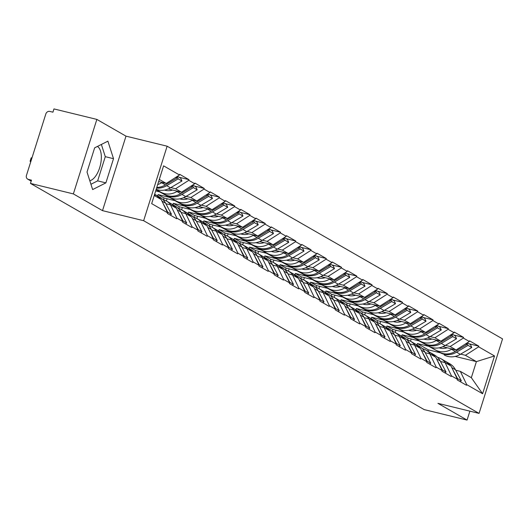 <?xml version="1.0" encoding="UTF-8"?>
<svg xmlns="http://www.w3.org/2000/svg" width="529" height="529" viewBox="0 0 529 529"><rect width="100%" height="100%" fill="white"/><g stroke="black" fill="none" stroke-linecap="round" stroke-linejoin="round"><path stroke-width="0.79" d="M89.804 180.733A17.893 8.53 103.7 0 0 100.503 164.612A17.893 8.53 103.7 0 0 97.429 146.44M96.853 119.409L73.366 193.905L102.507 210.641L125.995 136.151L96.853 119.409L53.958 108.921L52.926 112.181L49.792 111.414A3.439 2.995 -60.1 0 0 45.831 113.953L26.45 175.416A3.439 2.995 -60.1 0 0 27.673 179.119A3.439 2.995 -60.1 0 0 28.361 179.391L31.495 180.158L30.47 183.418L424.172 409.591L467.067 420.079L469.884 411.152M125.995 136.151L167.131 146.202L502.55 338.897L479.062 413.394L143.637 220.699L167.131 146.202M158.634 181.579L166.265 183.444L179.483 174.98L163.593 165.848L151.678 203.639L167.567 212.77L167.362 213.418L176.653 218.755L176.858 218.107L170.483 204.849L165.888 203.725M179.483 174.98L179.688 174.325L188.979 179.662L179.159 177.261M170.807 187.616L175.555 188.78L188.774 180.316L188.979 179.662M188.774 180.316L194.738 183.742L194.943 183.087L204.234 188.43L194.414 186.029M186.063 196.385L190.81 197.542L204.029 189.078L204.234 188.43M204.029 189.078L209.993 192.503L210.198 191.855L219.489 197.191L209.669 194.791M201.318 205.146L206.065 206.31L219.284 197.839L219.489 197.191M219.284 197.839L225.248 201.271L225.453 200.617L234.744 205.953L224.924 203.553M216.573 213.914L221.32 215.072L234.539 206.608L234.744 205.953M234.539 206.608L240.503 210.033L240.708 209.385L249.999 214.721L240.179 212.321M231.828 222.676L236.575 223.833L249.794 215.369L249.999 214.721M249.794 215.369L255.758 218.794L255.963 218.146L265.254 223.483L255.434 221.082M247.083 231.438L251.83 232.601L265.049 224.137L265.254 223.483M265.049 224.137L271.013 227.563L271.218 226.908L280.509 232.244L270.689 229.844M262.338 240.206L267.085 241.363L280.304 232.899L280.509 232.244M280.304 232.899L286.268 236.324L286.473 235.676L295.764 241.012L285.944 238.612M277.593 248.967L282.341 250.124L295.559 241.66L295.764 241.012M295.559 241.66L301.523 245.086L301.728 244.438L311.019 249.774L301.199 247.374M292.848 257.729L297.596 258.893L310.814 250.429L311.019 249.774M310.814 250.429L316.778 253.854L316.983 253.199L326.274 258.536L316.454 256.135M308.103 266.497L312.851 267.654L326.069 259.19L326.274 258.536M326.069 259.19L332.033 262.615L332.238 261.967L341.529 267.304L331.709 264.903M323.358 275.259L328.106 276.416L341.324 267.952L341.529 267.304M341.324 267.952L347.289 271.384L347.493 270.729L356.784 276.065L346.964 273.665M338.613 284.02L343.361 285.184L356.579 276.72L356.784 276.065M356.579 276.72L362.544 280.145L362.749 279.491L372.039 284.827L362.22 282.426M353.875 292.788L358.616 293.945L371.834 285.481L372.039 284.827M371.834 285.481L377.799 288.907L378.004 288.259L387.294 293.595L377.475 291.195M369.13 301.55L373.871 302.714L387.089 294.243L387.294 293.595M387.089 294.243L393.054 297.675L393.265 297.02L402.549 302.357L392.73 299.956M384.385 310.311L389.126 311.475L402.344 303.011L402.549 302.357M402.344 303.011L408.309 306.436L408.52 305.782L417.804 311.125L407.985 308.718M399.64 319.08L404.387 320.237L417.599 311.773L417.804 311.125M417.599 311.773L423.57 315.198L423.775 314.55L433.066 319.886L423.24 317.486M414.895 327.841L419.642 329.005L432.854 320.534L433.066 319.886M432.854 320.534L438.825 323.966L439.03 323.312L448.321 328.648L438.495 326.248M430.15 336.603L434.898 337.767L448.116 329.303L448.321 328.648M448.116 329.303L454.08 332.728L454.285 332.073L463.576 337.416L453.756 335.016M445.405 345.371L450.153 346.528L463.371 338.064L463.576 337.416M463.371 338.064L469.335 341.489L469.54 340.841L478.831 346.178L469.011 343.777M460.66 354.132L465.408 355.296L478.626 346.826L478.831 346.178M478.626 346.826L494.516 355.957L482.6 393.748L466.71 384.616L460.336 371.365L455.734 370.24M176.858 218.107L182.822 221.532L182.617 222.187L191.908 227.523L192.113 226.868L198.077 230.294L197.872 230.948L207.163 236.284L207.368 235.636L213.332 239.062L213.127 239.71L222.418 245.046L222.623 244.398L228.588 247.823L228.383 248.478L237.673 253.814L237.878 253.16L243.843 256.585L243.638 257.239L252.928 262.576L253.133 261.928L259.098 265.353L258.893 266.001L268.183 271.337L268.388 270.689L274.353 274.115L274.148 274.769L283.438 280.106L283.643 279.451L289.608 282.883L289.403 283.531L298.693 288.867L298.898 288.219L304.863 291.644L304.658 292.292L313.948 297.635L314.153 296.981L320.118 300.406L319.913 301.061L329.203 306.397L329.408 305.742L335.373 309.174L335.168 309.822L344.458 315.158L344.663 314.51L350.628 317.936L350.423 318.584L359.713 323.927L359.918 323.272L365.883 326.697L365.678 327.352L374.968 332.688L375.173 332.033L381.138 335.465L380.933 336.113L390.223 341.45L390.428 340.802L396.4 344.227L396.188 344.882L405.479 350.218L405.683 349.563L411.655 352.988L411.45 353.643L420.734 358.979L420.945 358.325L426.91 361.757L426.705 362.405L435.989 367.741L436.2 367.093L442.165 370.518L441.96 371.173L451.25 376.509L451.455 375.854L457.42 379.28L457.215 379.934L466.505 385.271L466.71 384.616M168.229 188.959L181.52 192.206L175.555 188.78M170.483 204.849L176.455 208.281L182.822 221.532M181.52 192.206L194.738 183.742M155.685 190.923L160.459 192.093M183.484 197.72L196.775 200.974L190.81 197.542M192.113 226.868L185.745 213.617L181.143 212.493M185.745 213.617L191.71 217.042L198.077 230.294M196.775 200.974L209.993 192.503M175.714 200.855L164.043 198.005L158.078 194.579L169.485 197.363M198.739 206.489L212.03 209.735L206.065 206.31M207.368 235.636L201 222.378L196.398 221.254M201 222.378L206.965 225.804L213.332 239.062M158.078 194.579L157.642 195.955M164.043 198.005L163.501 199.724M212.03 209.735L225.248 201.271M190.969 209.623L179.298 206.766L173.333 203.341L184.74 206.131M213.994 215.25L227.285 218.497L221.32 215.072M222.623 244.398L216.255 231.147L211.653 230.016M216.255 231.147L222.22 234.572L228.588 247.823M173.333 203.341L172.897 204.723M179.298 206.766L178.756 208.486M227.285 218.497L240.503 210.033M206.224 218.384L194.553 215.534L188.588 212.103L199.995 214.893M229.249 224.012L242.54 227.265L236.575 223.833M237.878 253.16L231.51 239.908L226.908 238.784M231.51 239.908L237.475 243.333L243.843 256.585M188.588 212.103L188.152 213.485M194.553 215.534L194.011 217.254M242.54 227.265L255.758 218.794M221.479 227.146L209.808 224.296L203.844 220.871L215.25 223.655M244.504 232.78L257.795 236.027L251.83 232.601M253.133 261.928L246.765 248.67L242.163 247.546M246.765 248.67L252.73 252.095L259.098 265.353M203.844 220.871L203.407 222.246M209.808 224.296L209.266 226.015M257.795 236.027L271.013 227.563M236.734 235.914L225.063 233.058L219.099 229.632L230.505 232.423M259.759 241.541L273.05 244.788L267.085 241.363M268.388 270.689L262.02 257.438L257.418 256.307M262.02 257.438L267.985 260.863L274.353 274.115M219.099 229.632L218.662 231.014M225.063 233.058L224.521 234.777M273.05 244.788L286.268 236.324M251.989 244.676L240.318 241.826L234.354 238.394L245.76 241.184M275.014 250.303L288.305 253.556L282.341 250.124M283.643 279.451L277.275 266.199L272.673 265.075M277.275 266.199L283.24 269.625L289.608 282.883M234.354 238.394L233.917 239.776M240.318 241.826L239.776 243.545M288.305 253.556L301.523 245.086M267.244 253.437L255.573 250.587L249.609 247.162L261.015 249.946M290.269 259.071L303.56 262.318L297.596 258.893M298.898 288.219L292.53 274.961L287.928 273.837M292.53 274.961L298.495 278.393L304.863 291.644M249.609 247.162L249.172 248.537M255.573 250.587L255.031 252.307M303.56 262.318L316.778 253.854M282.499 262.205L270.828 259.349L264.864 255.924L276.27 258.714M305.524 267.833L318.815 271.079L312.851 267.654M314.153 296.981L307.785 283.729L303.183 282.605M307.785 283.729L313.75 287.154L320.118 300.406M264.864 255.924L264.427 257.306M270.828 259.349L270.286 261.068M318.815 271.079L332.033 262.615M297.754 270.967L286.083 268.117L280.119 264.685L291.525 267.476M320.779 276.594L334.07 279.848L328.106 276.416M329.408 305.742L323.04 292.491L318.438 291.367M323.04 292.491L329.005 295.916L335.373 309.174M280.119 264.685L279.682 266.067M286.083 268.117L285.541 269.836M334.07 279.848L347.289 271.384M313.009 279.729L301.338 276.879L295.374 273.453L306.78 276.237M336.034 285.362L349.325 288.609L343.361 285.184M344.663 314.51L338.296 301.252L333.693 300.128M338.296 301.252L344.26 304.684L350.628 317.936M295.374 273.453L294.937 274.835M301.338 276.879L300.796 278.598M349.325 288.609L362.544 280.145M328.264 288.497L316.593 285.64L310.629 282.215L322.035 285.005M351.289 294.124L364.58 297.371L358.616 293.945M359.918 323.272L353.551 310.02L348.948 308.896M353.551 310.02L359.515 313.446L365.883 326.697M310.629 282.215L310.192 283.597M316.593 285.64L316.051 287.359M364.58 297.371L377.799 288.907M343.519 297.258L331.848 294.408L325.884 290.976L337.29 293.767M366.544 302.886L379.842 306.139L373.871 302.714M375.173 332.033L368.806 318.782L364.203 317.658M368.806 318.782L374.77 322.207L381.138 335.465M325.884 290.976L325.447 292.358M331.848 294.408L331.306 296.128M379.842 306.139L393.054 297.675M358.774 306.026L347.103 303.17L341.139 299.745L352.545 302.528M381.799 311.654L395.097 314.9L389.126 311.475M390.428 340.802L384.061 327.544L379.458 326.419M384.061 327.544L390.025 330.975L396.4 344.227M341.139 299.745L340.702 301.127M347.103 303.17L346.561 304.889M395.097 314.9L408.309 306.436M374.029 314.788L362.358 311.931L356.394 308.506L367.8 311.297M397.054 320.415L410.352 323.662L404.387 320.237M405.683 349.563L399.316 336.312L394.713 335.188M399.316 336.312L405.28 339.737L411.655 352.988M356.394 308.506L355.957 309.888M362.358 311.931L361.816 313.657M410.352 323.662L423.57 315.198M389.284 323.55L377.613 320.7L371.649 317.268L383.056 320.058M412.316 329.177L425.607 332.43L419.642 329.005M420.945 358.325L414.571 345.073L409.968 343.949M414.571 345.073L420.535 348.499L426.91 361.757M371.649 317.268L371.213 318.65M377.613 320.7L377.071 322.419M425.607 332.43L438.825 323.966M404.54 332.318L392.868 329.461L386.904 326.036L398.311 328.826M427.571 337.945L440.862 341.192L434.898 337.767M436.2 367.093L429.826 353.835L425.223 352.711M429.826 353.835L435.79 357.267L442.165 370.518M386.904 326.036L386.468 327.418M392.868 329.461L392.326 331.18M440.862 341.192L454.08 332.728M419.795 341.079L408.124 338.223L402.159 334.797L413.566 337.588M442.826 346.707L456.117 349.96L450.153 346.528M451.455 375.854L445.081 362.603L440.478 361.479M445.081 362.603L451.045 366.028L457.42 379.28M402.159 334.797L401.723 336.179M408.124 338.223L407.581 339.949M456.117 349.96L469.335 341.489M427.981 351.263L428.417 349.881L417.414 343.566L428.821 346.35M428.417 349.881L440.313 352.79M455.171 356.42L476.404 361.611L465.408 355.296M460.336 371.365L471.339 377.686L476.404 361.611L494.516 355.957M417.414 343.566L416.984 344.941M482.6 393.748L471.339 377.686M73.366 193.905L30.47 183.418M102.507 210.641L143.637 220.699M479.062 413.394L437.926 403.336L467.067 420.079M166.265 183.444L159.302 179.443M154.237 195.518L161.2 199.512L167.567 212.77M113.517 158.687L107.896 141.164L94.645 147.842L87.014 172.044L92.635 189.567L105.886 182.882L113.517 158.687L105.291 156.67L101.37 144.45M90.935 184.264L97.66 180.872L105.291 156.67M97.66 180.872L105.886 182.882M419.12 340.914L439.222 352.109A18.813 16.379 -60.1 0 0 442.846 353.531A18.813 16.379 -60.1 0 0 455.284 351.441L466.75 344.637L465.52 343.929M419.51 341.007L435.46 349.947A18.813 16.379 -60.1 0 0 439.083 351.368A18.813 16.379 -60.1 0 0 451.521 349.279L452.05 348.961M439.116 347.824A15.367 13.384 -60.1 0 0 440.108 348.115A15.367 13.384 -60.1 0 0 447.23 347.784M444.261 355.005A18.813 16.379 -60.1 0 0 447.884 356.427A18.813 16.379 -60.1 0 0 460.323 354.331L471.782 347.527L468.02 345.364L466.988 342.99M440.492 352.836A18.813 16.379 -60.1 0 0 444.115 354.265A18.813 16.379 -60.1 0 0 456.56 352.169L468.02 345.364M450.582 365.764A18.813 16.379 -60.1 0 0 446.02 361.624A18.813 16.379 -60.1 0 0 445.378 361.281M446.02 361.624L449.789 363.793A18.813 16.379 119.9 0 1 455.469 369.731L461.308 380.768L457.539 378.605L452.639 369.341M457.201 378.837L457.539 378.605M460.104 381.594L461.308 380.768M471.782 347.527L470.539 344.657L467.299 342.792M407.006 339.777A18.813 16.379 119.9 0 1 410.478 341.205L411.192 338.977M437.516 357.306A18.813 16.379 119.9 0 1 440.988 358.735A18.813 16.379 119.9 0 1 445.544 362.868M466.241 343.473L466.75 344.637M449.313 365.03A18.813 16.379 -60.1 0 0 444.75 360.897L440.988 358.735M403.865 332.152L423.967 343.347A18.813 16.379 -60.1 0 0 427.591 344.769A18.813 16.379 -60.1 0 0 440.029 342.673L451.495 335.869L450.265 335.168M404.255 332.245L420.205 341.185A18.813 16.379 -60.1 0 0 423.828 342.607A18.813 16.379 -60.1 0 0 436.266 340.511L436.795 340.2M423.861 339.063A15.367 13.384 -60.1 0 0 424.853 339.347A15.367 13.384 -60.1 0 0 431.975 339.023M429.006 346.237A18.813 16.379 -60.1 0 0 432.629 347.665A18.813 16.379 -60.1 0 0 445.068 345.569L456.527 338.765L452.764 336.603L451.733 334.229M425.237 344.075A18.813 16.379 -60.1 0 0 428.86 345.503A18.813 16.379 -60.1 0 0 441.305 343.407L452.764 336.603M435.327 356.996A18.813 16.379 -60.1 0 0 430.765 352.863A18.813 16.379 -60.1 0 0 430.123 352.512M430.765 352.863L434.534 355.025A18.813 16.379 119.9 0 1 440.214 360.97L446.053 371.999L442.284 369.837L437.384 360.573M441.946 370.069L442.284 369.837M444.849 372.833L446.053 371.999M456.527 338.765L455.284 335.889L452.044 334.03M391.751 331.015A18.813 16.379 119.9 0 1 395.223 332.443L395.937 330.208M422.261 348.545A18.813 16.379 119.9 0 1 425.733 349.973A18.813 16.379 119.9 0 1 430.289 354.106M450.986 334.705L451.495 335.869M434.058 356.268A18.813 16.379 -60.1 0 0 429.495 352.135L425.733 349.973M388.61 323.384L408.712 334.579A18.813 16.379 -60.1 0 0 412.336 336.008A18.813 16.379 -60.1 0 0 424.774 333.911L436.24 327.107L435.01 326.406M389 323.483L404.95 332.417A18.813 16.379 -60.1 0 0 408.573 333.845A18.813 16.379 -60.1 0 0 421.011 331.749L421.54 331.438M408.606 330.294A15.367 13.384 -60.1 0 0 409.598 330.585A15.367 13.384 -60.1 0 0 416.72 330.255M413.751 337.476A18.813 16.379 -60.1 0 0 417.374 338.897A18.813 16.379 -60.1 0 0 429.812 336.808L441.272 330.003L437.509 327.841L436.478 325.467M409.982 335.313A18.813 16.379 -60.1 0 0 413.605 336.735A18.813 16.379 -60.1 0 0 426.05 334.645L437.509 327.841M420.072 348.234A18.813 16.379 -60.1 0 0 415.51 344.101A18.813 16.379 -60.1 0 0 414.868 343.751M415.51 344.101L419.279 346.264A18.813 16.379 119.9 0 1 424.959 352.202L430.798 363.238L427.029 361.076L422.129 351.811M426.691 361.307L427.029 361.076M429.594 364.064L430.798 363.238M441.272 330.003L440.022 327.127L436.789 325.269M379.974 323.682L380.682 321.447M418.803 347.5A18.813 16.379 -60.1 0 0 414.24 343.367L410.478 341.205A18.813 16.379 119.9 0 1 415.034 345.338M435.731 325.943L436.24 327.107M373.355 314.623L393.457 325.818A18.813 16.379 -60.1 0 0 397.081 327.239A18.813 16.379 -60.1 0 0 409.519 325.15L420.985 318.346L419.755 317.638M373.745 314.715L389.694 323.655A18.813 16.379 -60.1 0 0 393.311 325.077A18.813 16.379 -60.1 0 0 405.756 322.988L406.285 322.67M393.351 321.533A15.367 13.384 -60.1 0 0 394.343 321.824A15.367 13.384 -60.1 0 0 401.465 321.493M398.496 328.707A18.813 16.379 -60.1 0 0 402.113 330.136A18.813 16.379 -60.1 0 0 414.557 328.04L426.017 321.235L422.254 319.073L421.223 316.699M394.727 326.545A18.813 16.379 -60.1 0 0 398.35 327.973A18.813 16.379 -60.1 0 0 410.795 325.877L422.254 319.073M404.817 339.473A18.813 16.379 -60.1 0 0 400.255 335.333A18.813 16.379 -60.1 0 0 399.613 334.989M400.255 335.333L404.024 337.495A18.813 16.379 119.9 0 1 409.704 343.44L415.536 354.476L411.774 352.314L406.874 343.05M411.436 352.545L411.774 352.314M414.339 355.303L415.536 354.476M426.017 321.235L424.767 318.365L421.534 316.501M361.234 313.485A18.813 16.379 119.9 0 1 364.712 314.914L365.427 312.685M403.548 338.739A18.813 16.379 -60.1 0 0 398.985 334.606L395.223 332.443A18.813 16.379 119.9 0 1 399.779 336.576M420.476 317.182L420.985 318.346M358.1 305.855L378.202 317.056A18.813 16.379 -60.1 0 0 381.826 318.478A18.813 16.379 -60.1 0 0 394.264 316.382L405.73 309.577L404.5 308.876M358.49 305.954L374.439 314.887A18.813 16.379 -60.1 0 0 378.056 316.316A18.813 16.379 -60.1 0 0 390.501 314.219L391.03 313.909M378.096 312.771A15.367 13.384 -60.1 0 0 379.088 313.056A15.367 13.384 -60.1 0 0 386.21 312.732M383.241 319.946A18.813 16.379 -60.1 0 0 386.858 321.374A18.813 16.379 -60.1 0 0 399.302 319.278L410.762 312.474L406.999 310.311L405.968 307.938M379.472 317.784A18.813 16.379 -60.1 0 0 383.095 319.205A18.813 16.379 -60.1 0 0 395.533 317.116L406.999 310.311M389.562 330.704A18.813 16.379 -60.1 0 0 385 326.572A18.813 16.379 -60.1 0 0 384.358 326.221M385 326.572L388.769 328.734A18.813 16.379 119.9 0 1 394.449 334.678L400.281 345.708L396.519 343.546L391.619 334.282M396.181 343.777L396.519 343.546M399.078 346.541L400.281 345.708M410.762 312.474L409.512 309.597L406.279 307.739M345.979 304.724A18.813 16.379 119.9 0 1 349.457 306.152L350.172 303.917M376.496 322.254A18.813 16.379 119.9 0 1 379.967 323.675A18.813 16.379 119.9 0 1 384.523 327.815M405.221 308.414L405.73 309.577M388.293 329.977A18.813 16.379 -60.1 0 0 383.73 325.844L379.967 323.675M342.845 297.093L362.947 308.288A18.813 16.379 -60.1 0 0 366.571 309.716A18.813 16.379 -60.1 0 0 379.009 307.62L390.475 300.816L389.245 300.115M343.235 297.192L359.184 306.126A18.813 16.379 -60.1 0 0 362.801 307.554A18.813 16.379 -60.1 0 0 375.246 305.458L375.775 305.14M362.841 304.003A15.367 13.384 -60.1 0 0 363.833 304.294A15.367 13.384 -60.1 0 0 370.955 303.963M367.986 311.184A18.813 16.379 -60.1 0 0 371.603 312.606A18.813 16.379 -60.1 0 0 384.047 310.516L395.507 303.712L391.744 301.55L390.713 299.176M364.216 309.022A18.813 16.379 -60.1 0 0 367.84 310.444A18.813 16.379 -60.1 0 0 380.278 308.347L391.744 301.55M374.307 321.943A18.813 16.379 -60.1 0 0 369.745 317.81A18.813 16.379 -60.1 0 0 369.103 317.46M369.745 317.81L373.514 319.972A18.813 16.379 119.9 0 1 379.194 325.91L385.026 336.947L381.264 334.784L376.364 325.52M380.926 335.016L381.264 334.784M383.823 337.773L385.026 336.947M395.507 303.712L394.257 300.836L391.024 298.978M330.724 295.962A18.813 16.379 119.9 0 1 334.196 297.384L334.917 295.156M373.031 321.209A18.813 16.379 -60.1 0 0 368.475 317.076L364.712 314.914A18.813 16.379 119.9 0 1 369.268 319.047M389.966 299.652L390.475 300.816M327.59 288.331L347.692 299.526A18.813 16.379 -60.1 0 0 351.316 300.948A18.813 16.379 -60.1 0 0 363.754 298.859L375.213 292.054L373.99 291.347M327.98 288.424L343.923 297.364A18.813 16.379 -60.1 0 0 347.546 298.786A18.813 16.379 -60.1 0 0 359.991 296.696L360.52 296.379M347.586 295.242A15.367 13.384 -60.1 0 0 348.578 295.532A15.367 13.384 -60.1 0 0 355.7 295.202M352.724 302.416A18.813 16.379 -60.1 0 0 356.348 303.844A18.813 16.379 -60.1 0 0 368.792 301.748L380.252 294.944L376.489 292.782L375.458 290.408M348.961 300.254A18.813 16.379 -60.1 0 0 352.585 301.682A18.813 16.379 -60.1 0 0 365.023 299.586L376.489 292.782M359.052 313.175A18.813 16.379 -60.1 0 0 354.49 309.042A18.813 16.379 -60.1 0 0 353.848 308.698M354.49 309.042L358.259 311.204A18.813 16.379 119.9 0 1 363.932 317.149L369.771 328.185L366.008 326.016L361.109 316.759M365.671 326.254L366.008 326.016M368.568 329.012L369.771 328.185M380.252 294.944L379.002 292.068L375.769 290.209M315.469 287.194A18.813 16.379 119.9 0 1 318.941 288.622L319.655 286.394M357.776 312.447A18.813 16.379 -60.1 0 0 353.22 308.314L349.457 306.152A18.813 16.379 119.9 0 1 354.013 310.285M374.711 290.89L375.213 292.054M312.335 279.563L332.437 290.765A18.813 16.379 -60.1 0 0 336.06 292.187A18.813 16.379 -60.1 0 0 348.499 290.09L359.958 283.286L358.735 282.585M312.725 279.662L328.668 288.596A18.813 16.379 -60.1 0 0 332.291 290.024A18.813 16.379 -60.1 0 0 344.736 287.928L345.265 287.617M332.331 286.48A15.367 13.384 -60.1 0 0 333.323 286.764A15.367 13.384 -60.1 0 0 340.445 286.44M337.469 293.655A18.813 16.379 -60.1 0 0 341.093 295.083A18.813 16.379 -60.1 0 0 353.537 292.987L364.997 286.182L361.234 284.02L360.203 281.646M333.706 291.492A18.813 16.379 -60.1 0 0 337.33 292.914A18.813 16.379 -60.1 0 0 349.768 290.824L361.234 284.02M343.797 304.413A18.813 16.379 -60.1 0 0 339.234 300.28A18.813 16.379 -60.1 0 0 338.593 299.93M339.234 300.28L342.997 302.443A18.813 16.379 119.9 0 1 348.677 308.387L354.516 319.417L350.753 317.255L345.854 307.99M350.416 317.486L350.753 317.255M353.312 320.25L354.516 319.417M364.997 286.182L363.747 283.306L360.514 281.448M303.699 279.867L304.4 277.626M342.521 303.686A18.813 16.379 -60.1 0 0 337.965 299.553L334.196 297.384A18.813 16.379 119.9 0 1 338.758 301.523M359.456 282.122L359.958 283.286M297.08 270.802L317.182 281.997A18.813 16.379 -60.1 0 0 320.805 283.425A18.813 16.379 -60.1 0 0 333.244 281.329L344.703 274.525L343.48 273.824M297.47 270.901L313.413 279.834A18.813 16.379 -60.1 0 0 317.036 281.263A18.813 16.379 -60.1 0 0 329.481 279.167L330.01 278.849M317.076 277.712A15.367 13.384 -60.1 0 0 318.068 278.003A15.367 13.384 -60.1 0 0 325.19 277.672M322.214 284.893A18.813 16.379 -60.1 0 0 325.838 286.315A18.813 16.379 -60.1 0 0 338.282 284.225L349.742 277.421L345.979 275.252L344.948 272.885M318.451 282.731A18.813 16.379 -60.1 0 0 322.075 284.152A18.813 16.379 -60.1 0 0 334.513 282.056L345.979 275.252M328.542 295.651A18.813 16.379 -60.1 0 0 323.979 291.519A18.813 16.379 -60.1 0 0 323.338 291.168M323.979 291.519L327.742 293.681A18.813 16.379 119.9 0 1 333.422 299.619L339.261 310.655L335.498 308.493L330.599 299.229M335.161 308.724L335.498 308.493M338.057 311.482L339.261 310.655M349.742 277.421L348.492 274.544L345.258 272.686M288.444 271.099L289.145 268.864M327.266 294.918A18.813 16.379 -60.1 0 0 322.71 290.785L318.941 288.622A18.813 16.379 119.9 0 1 323.503 292.755M344.2 273.361L344.703 274.525M281.825 262.04L301.927 273.235A18.813 16.379 -60.1 0 0 305.55 274.657A18.813 16.379 -60.1 0 0 317.989 272.567L329.448 265.763L328.225 265.055M282.215 262.133L298.158 271.073A18.813 16.379 -60.1 0 0 301.781 272.495A18.813 16.379 -60.1 0 0 314.226 270.405L314.755 270.088M301.821 268.95A15.367 13.384 -60.1 0 0 302.813 269.235A15.367 13.384 -60.1 0 0 309.934 268.911M306.959 276.125A18.813 16.379 -60.1 0 0 310.583 277.553A18.813 16.379 -60.1 0 0 323.027 275.457L334.487 268.653L330.724 266.49L329.693 264.116M303.196 273.962A18.813 16.379 -60.1 0 0 306.82 275.391A18.813 16.379 -60.1 0 0 319.258 273.295L330.724 266.49M313.287 286.883A18.813 16.379 -60.1 0 0 308.724 282.751A18.813 16.379 -60.1 0 0 308.076 282.407M308.724 282.751L312.487 284.913A18.813 16.379 119.9 0 1 318.167 290.857L324.006 301.887L320.243 299.725L315.344 290.467M319.906 299.963L320.243 299.725M322.802 302.72L324.006 301.887M334.487 268.653L333.237 265.776L330.003 263.918M273.189 262.338L273.89 260.103M300.214 278.433A18.813 16.379 119.9 0 1 303.686 279.861A18.813 16.379 119.9 0 1 308.248 283.994M328.945 264.599L329.448 265.763M312.011 286.156A18.813 16.379 -60.1 0 0 307.455 282.023L303.686 279.861M266.57 253.272L286.672 264.467A18.813 16.379 -60.1 0 0 290.295 265.895A18.813 16.379 -60.1 0 0 302.733 263.799L314.193 256.995L312.97 256.294M266.96 253.371L282.903 262.305A18.813 16.379 -60.1 0 0 286.526 263.733A18.813 16.379 -60.1 0 0 298.971 261.637L299.5 261.326M286.566 260.189A15.367 13.384 -60.1 0 0 287.558 260.473A15.367 13.384 -60.1 0 0 294.679 260.149M291.704 267.363A18.813 16.379 -60.1 0 0 295.327 268.785A18.813 16.379 -60.1 0 0 307.772 266.695L319.232 259.891L315.469 257.729L314.438 255.355M287.941 265.201A18.813 16.379 -60.1 0 0 291.565 266.623A18.813 16.379 -60.1 0 0 304.003 264.533L315.469 257.729M298.032 278.122A18.813 16.379 -60.1 0 0 293.469 273.989A18.813 16.379 -60.1 0 0 292.821 273.638M293.469 273.989L297.232 276.151A18.813 16.379 119.9 0 1 302.912 282.096L308.751 293.126L304.988 290.963L300.088 281.699M304.651 291.195L304.988 290.963M307.547 293.952L308.751 293.126M319.232 259.891L317.982 257.015L314.748 255.157M254.449 252.141A18.813 16.379 119.9 0 1 257.921 253.57L258.635 251.335M284.959 269.671A18.813 16.379 119.9 0 1 288.431 271.093A18.813 16.379 119.9 0 1 292.993 275.232M313.69 255.831L314.193 256.995M296.756 277.394A18.813 16.379 -60.1 0 0 292.2 273.255L288.431 271.093M251.308 244.51L271.417 255.705A18.813 16.379 -60.1 0 0 275.034 257.134A18.813 16.379 -60.1 0 0 287.478 255.038L298.938 248.233L297.715 247.526M251.705 244.603L267.648 253.543A18.813 16.379 -60.1 0 0 271.271 254.965A18.813 16.379 -60.1 0 0 283.716 252.875L284.238 252.558M271.311 251.42A15.367 13.384 -60.1 0 0 272.296 251.711A15.367 13.384 -60.1 0 0 279.424 251.381M276.449 258.602A18.813 16.379 -60.1 0 0 280.072 260.023A18.813 16.379 -60.1 0 0 292.517 257.927L303.977 251.123L300.214 248.961L299.183 246.593M272.686 256.439A18.813 16.379 -60.1 0 0 276.31 257.861A18.813 16.379 -60.1 0 0 288.748 255.765L300.214 248.961M282.77 269.36A18.813 16.379 -60.1 0 0 278.214 265.227A18.813 16.379 -60.1 0 0 277.566 264.877M278.214 265.227L281.977 267.39A18.813 16.379 119.9 0 1 287.657 273.328L293.496 284.364L289.733 282.202L284.833 272.938M289.396 282.433L289.733 282.202M292.292 285.191L293.496 284.364M303.977 251.123L302.727 248.253L299.493 246.388M239.194 243.373A18.813 16.379 119.9 0 1 242.666 244.801L243.38 242.573M269.704 260.903A18.813 16.379 119.9 0 1 273.176 262.331A18.813 16.379 119.9 0 1 277.738 266.464M298.435 247.069L298.938 248.233M281.501 268.626A18.813 16.379 -60.1 0 0 276.945 264.493L273.176 262.331M236.053 235.749L256.162 246.944A18.813 16.379 -60.1 0 0 259.779 248.366A18.813 16.379 -60.1 0 0 272.223 246.276L283.683 239.472L282.46 238.764M236.45 235.841L252.393 244.782A18.813 16.379 -60.1 0 0 256.016 246.203A18.813 16.379 -60.1 0 0 268.454 244.107L268.983 243.796M256.056 242.659A15.367 13.384 -60.1 0 0 257.041 242.943A15.367 13.384 -60.1 0 0 264.169 242.619M261.194 249.833A18.813 16.379 -60.1 0 0 264.817 251.262A18.813 16.379 -60.1 0 0 277.256 249.166L288.722 242.361L284.952 240.199L283.928 237.825M257.431 247.671A18.813 16.379 -60.1 0 0 261.055 249.099A18.813 16.379 -60.1 0 0 273.493 247.003L284.952 240.199M267.515 260.592A18.813 16.379 -60.1 0 0 262.959 256.459A18.813 16.379 -60.1 0 0 262.311 256.109M262.959 256.459L266.722 258.621A18.813 16.379 119.9 0 1 272.402 264.566L278.241 275.596L274.478 273.433L269.578 264.176M274.141 273.665L274.478 273.433M277.037 276.429L278.241 275.596M288.722 242.361L287.472 239.485L284.232 237.627M227.424 236.046L228.125 233.805M266.246 259.865A18.813 16.379 -60.1 0 0 261.69 255.732L257.921 253.57A18.813 16.379 119.9 0 1 262.483 257.702M283.18 238.301L283.683 239.472M220.798 226.981L240.907 238.176A18.813 16.379 -60.1 0 0 244.524 239.604A18.813 16.379 -60.1 0 0 256.968 237.508L268.428 230.704L267.205 230.003M221.195 227.08L237.137 236.013A18.813 16.379 -60.1 0 0 240.761 237.442A18.813 16.379 -60.1 0 0 253.199 235.345L253.728 235.035M240.801 233.897A15.367 13.384 -60.1 0 0 241.786 234.182A15.367 13.384 -60.1 0 0 248.914 233.858M245.939 241.072A18.813 16.379 -60.1 0 0 249.562 242.494A18.813 16.379 -60.1 0 0 262 240.404L273.467 233.6L269.697 231.438L268.672 229.064M242.176 238.91A18.813 16.379 -60.1 0 0 245.8 240.331A18.813 16.379 -60.1 0 0 258.238 238.242L269.697 231.438M252.26 251.83A18.813 16.379 -60.1 0 0 247.704 247.698A18.813 16.379 -60.1 0 0 247.056 247.347M247.704 247.698L251.467 249.86A18.813 16.379 119.9 0 1 257.147 255.805L262.986 266.834L259.223 264.672L254.317 255.408M258.886 264.903L259.223 264.672M261.782 267.661L262.986 266.834M273.467 233.6L272.217 230.723L268.977 228.865M208.684 225.85A18.813 16.379 119.9 0 1 212.155 227.278L212.87 225.043M250.991 251.103A18.813 16.379 -60.1 0 0 246.435 246.964L242.666 244.801A18.813 16.379 119.9 0 1 247.228 248.934M267.925 229.54L268.428 230.704M205.543 218.219L225.645 229.414A18.813 16.379 -60.1 0 0 229.269 230.842A18.813 16.379 -60.1 0 0 241.713 228.746L253.173 221.942L251.949 221.234M205.933 218.312L221.882 227.252A18.813 16.379 -60.1 0 0 225.506 228.673A18.813 16.379 -60.1 0 0 237.944 226.584L238.473 226.267M225.546 225.129A15.367 13.384 -60.1 0 0 226.531 225.42A15.367 13.384 -60.1 0 0 233.653 225.089M230.684 232.31A18.813 16.379 -60.1 0 0 234.307 233.732A18.813 16.379 -60.1 0 0 246.745 231.636L258.212 224.832L254.442 222.669L253.417 220.295M226.921 230.148A18.813 16.379 -60.1 0 0 230.545 231.57A18.813 16.379 -60.1 0 0 242.983 229.474L254.442 222.669M237.005 243.069A18.813 16.379 -60.1 0 0 232.449 238.929A18.813 16.379 -60.1 0 0 231.801 238.586M232.449 238.929L236.212 241.098A18.813 16.379 119.9 0 1 241.892 247.036L247.731 258.073L243.968 255.91L239.062 246.646M243.631 256.142L243.968 255.91M246.527 258.899L247.731 258.073M258.212 224.832L256.962 221.962L253.722 220.097M196.907 218.517L197.615 216.282M223.939 234.612A18.813 16.379 119.9 0 1 227.41 236.04A18.813 16.379 119.9 0 1 231.973 240.173M252.67 220.778L253.173 221.942M235.736 242.335A18.813 16.379 -60.1 0 0 231.18 238.202L227.41 236.04M190.288 209.458L210.39 220.653A18.813 16.379 -60.1 0 0 214.014 222.074A18.813 16.379 -60.1 0 0 226.458 219.985L237.918 213.18L236.694 212.473M190.678 209.55L206.627 218.49A18.813 16.379 -60.1 0 0 210.251 219.912A18.813 16.379 -60.1 0 0 222.689 217.816L223.218 217.505M210.291 216.368A15.367 13.384 -60.1 0 0 211.276 216.652A15.367 13.384 -60.1 0 0 218.398 216.328M215.429 223.542A18.813 16.379 -60.1 0 0 219.052 224.97A18.813 16.379 -60.1 0 0 231.49 222.874L242.956 216.07L239.187 213.908L238.156 211.534M211.666 221.38A18.813 16.379 -60.1 0 0 215.29 222.808A18.813 16.379 -60.1 0 0 227.728 220.712L239.187 213.908M221.75 234.301A18.813 16.379 -60.1 0 0 217.194 230.168A18.813 16.379 -60.1 0 0 216.546 229.817M217.194 230.168L220.957 232.33A18.813 16.379 119.9 0 1 226.637 238.275L232.476 249.304L228.713 247.142L223.807 237.878M228.369 247.374L228.713 247.142M231.272 250.138L232.476 249.304M242.956 216.07L241.707 213.194L238.467 211.336M178.174 208.32A18.813 16.379 119.9 0 1 181.645 209.749L182.36 207.513M220.481 233.573A18.813 16.379 -60.1 0 0 215.918 229.441L212.155 227.278A18.813 16.379 119.9 0 1 216.718 231.411M237.415 212.01L237.918 213.18M175.033 200.689L195.135 211.884A18.813 16.379 -60.1 0 0 198.759 213.313A18.813 16.379 -60.1 0 0 211.203 211.216L222.663 204.412L221.439 203.711M175.423 200.789L191.372 209.722A18.813 16.379 -60.1 0 0 194.996 211.15A18.813 16.379 -60.1 0 0 207.434 209.054L207.963 208.743M195.036 207.606A15.367 13.384 -60.1 0 0 196.021 207.89A15.367 13.384 -60.1 0 0 203.143 207.56M200.174 214.781A18.813 16.379 -60.1 0 0 203.797 216.202A18.813 16.379 -60.1 0 0 216.235 214.113L227.701 207.308L223.932 205.146L222.901 202.772M196.411 212.618A18.813 16.379 -60.1 0 0 200.028 214.04A18.813 16.379 -60.1 0 0 212.473 211.95L223.932 205.146M206.495 225.539A18.813 16.379 -60.1 0 0 201.939 221.406A18.813 16.379 -60.1 0 0 201.291 221.056M201.939 221.406L205.702 223.569A18.813 16.379 119.9 0 1 211.382 229.507L217.221 240.543L213.452 238.381L208.552 229.117M213.114 238.612L213.452 238.381M216.017 241.369L217.221 240.543M227.701 207.308L226.452 204.432L223.212 202.574M162.919 199.559A18.813 16.379 119.9 0 1 166.39 200.987L167.104 198.752M193.429 217.082A18.813 16.379 119.9 0 1 196.9 218.51A18.813 16.379 119.9 0 1 201.463 222.643M222.16 203.248L222.663 204.412M205.226 224.812A18.813 16.379 -60.1 0 0 200.663 220.672L196.9 218.51M159.778 191.928L179.88 203.123A18.813 16.379 -60.1 0 0 183.503 204.544A18.813 16.379 -60.1 0 0 195.948 202.455L207.408 195.651L206.184 194.943M160.168 192.02L176.117 200.96A18.813 16.379 -60.1 0 0 179.741 202.382A18.813 16.379 -60.1 0 0 192.179 200.293L192.708 199.975M179.774 198.838A15.367 13.384 -60.1 0 0 180.766 199.129A15.367 13.384 -60.1 0 0 187.888 198.798M184.919 206.019A18.813 16.379 -60.1 0 0 188.542 207.441A18.813 16.379 -60.1 0 0 200.98 205.345L212.446 198.54L208.677 196.378L207.646 194.004M181.156 203.85A18.813 16.379 -60.1 0 0 184.773 205.278A18.813 16.379 -60.1 0 0 197.218 203.182L208.677 196.378M191.24 216.778A18.813 16.379 -60.1 0 0 186.684 212.638A18.813 16.379 -60.1 0 0 186.036 212.294M186.684 212.638L190.447 214.807A18.813 16.379 119.9 0 1 196.127 220.745L201.966 231.781L198.196 229.619L193.297 220.355M197.859 229.851L198.196 229.619M200.762 232.608L201.966 231.781M212.446 198.54L211.197 195.67L207.957 193.806M189.971 216.044A18.813 16.379 -60.1 0 0 185.408 211.911L181.645 209.749A18.813 16.379 119.9 0 1 186.208 213.881M206.899 194.487L207.408 195.651M156.108 189.587L164.625 194.361A18.813 16.379 -60.1 0 0 168.248 195.783A18.813 16.379 -60.1 0 0 180.693 193.687L192.153 186.882L190.929 186.182M156.121 189.541L160.862 192.199A18.813 16.379 -60.1 0 0 164.486 193.621A18.813 16.379 -60.1 0 0 176.924 191.524L177.453 191.214M164.519 190.076A15.367 13.384 -60.1 0 0 165.511 190.361A15.367 13.384 -60.1 0 0 172.633 190.037M156.088 189.647L169.664 197.251A18.813 16.379 -60.1 0 0 173.287 198.679A18.813 16.379 -60.1 0 0 185.725 196.583L197.191 189.779L193.422 187.616L192.391 185.243M156.101 189.6L165.901 195.089A18.813 16.379 -60.1 0 0 169.518 196.517A18.813 16.379 -60.1 0 0 181.963 194.421L193.422 187.616M175.985 208.009A18.813 16.379 -60.1 0 0 171.429 203.877A18.813 16.379 -60.1 0 0 170.781 203.526M171.429 203.877L175.192 206.039A18.813 16.379 119.9 0 1 180.872 211.984L186.711 223.013L182.941 220.851L178.042 211.587M182.604 221.082L182.941 220.851M185.507 223.846L186.711 223.013M197.191 189.779L195.942 186.902L192.701 185.044M174.715 207.282A18.813 16.379 -60.1 0 0 170.153 203.149L166.39 200.987A18.813 16.379 119.9 0 1 170.953 205.12M191.643 185.719L192.153 186.882M156.187 189.329A18.813 16.379 -60.1 0 0 158.032 189.911A18.813 16.379 -60.1 0 0 170.47 187.821L181.93 181.017L178.167 178.855L177.136 176.481M30.973 161.074A6.884 0.827 -162.5 0 0 30.113 161.2A6.884 0.827 -162.5 0 0 30.742 161.801M30.113 161.2L31.138 157.946A6.884 0.827 17.5 0 1 31.998 157.814M160.73 199.248A18.813 16.379 -60.1 0 0 156.174 195.115A18.813 16.379 -60.1 0 0 155.526 194.765M156.174 195.115L159.937 197.277A18.813 16.379 119.9 0 1 165.617 203.215L171.456 214.252L167.686 212.089L162.787 202.825M167.349 212.321L167.686 212.089M170.252 215.078L171.456 214.252M181.93 181.017L180.687 178.141L177.446 176.283M156.564 188.126A18.813 16.379 -60.1 0 0 166.708 185.659L178.167 178.855M154.448 194.844A18.813 16.379 119.9 0 1 155.691 196.352M157.702 184.535A18.813 16.379 -60.1 0 0 161.669 182.763L162.198 182.452M176.388 176.957L176.898 178.121L175.674 177.42M156.782 187.445A18.813 16.379 -60.1 0 0 165.438 184.925L176.898 178.121M159.46 198.514A18.813 16.379 -60.1 0 0 154.898 194.381L154.64 194.236M28.361 179.391L31.218 181.037M439.222 352.109L435.46 349.947M455.469 369.731L451.819 367.635M460.323 354.331L456.56 352.169M455.284 351.441L451.521 349.279M423.967 343.347L420.205 341.185M440.214 360.97L436.564 358.874M445.068 345.569L441.305 343.407M440.029 342.673L436.266 340.511M408.712 334.579L404.95 332.417M424.959 352.202L421.309 350.112M429.812 336.808L426.05 334.645M424.774 333.911L421.011 331.749M393.457 325.818L389.694 323.655M409.704 343.44L406.054 341.344M414.557 328.04L410.795 325.877M409.519 325.15L405.756 322.988M378.202 317.056L374.439 314.887M394.449 334.678L390.799 332.582M399.302 319.278L395.533 317.116M394.264 316.382L390.501 314.219M362.947 308.288L359.184 306.126M379.194 325.91L375.544 323.821M384.047 310.516L380.278 308.347M379.009 307.62L375.246 305.458M347.692 299.526L343.923 297.364M363.932 317.149L360.289 315.053M368.792 301.748L365.023 299.586M363.754 298.859L359.991 296.696M332.437 290.765L328.668 288.596M348.677 308.387L345.034 306.291M353.537 292.987L349.768 290.824M348.499 290.09L344.736 287.928M317.182 281.997L313.413 279.834M333.422 299.619L329.779 297.529M338.282 284.225L334.513 282.056M333.244 281.329L329.481 279.167M301.927 273.235L298.158 271.073M318.167 290.857L314.524 288.761M323.027 275.457L319.258 273.295M317.989 272.567L314.226 270.405M286.672 264.467L282.903 262.305M302.912 282.096L299.269 280M307.772 266.695L304.003 264.533M302.733 263.799L298.971 261.637M271.417 255.705L267.648 253.543M287.657 273.328L284.013 271.232M292.517 257.927L288.748 255.765M287.478 255.038L283.716 252.875M256.162 246.944L252.393 244.782M272.402 264.566L268.758 262.47M277.256 249.166L273.493 247.003M272.223 246.276L268.454 244.107M240.907 238.176L237.137 236.013M257.147 255.805L253.503 253.708M262 240.404L258.238 238.242M256.968 237.508L253.199 235.345M225.645 229.414L221.882 227.252M241.892 247.036L238.248 244.94M246.745 231.636L242.983 229.474M241.713 228.746L237.944 226.584M210.39 220.653L206.627 218.49M226.637 238.275L222.993 236.179M231.49 222.874L227.728 220.712M226.458 219.985L222.689 217.816M195.135 211.884L191.372 209.722M211.382 229.507L207.738 227.417M216.235 214.113L212.473 211.95M211.203 211.216L207.434 209.054M179.88 203.123L176.117 200.96M196.127 220.745L192.483 218.649M200.98 205.345L197.218 203.182M195.948 202.455L192.179 200.293M164.625 194.361L160.862 192.199M169.664 197.251L165.901 195.089M180.872 211.984L177.222 209.887M185.725 196.583L181.963 194.421M180.693 193.687L176.924 191.524M165.617 203.215L161.967 201.126M170.47 187.821L166.708 185.659M165.438 184.925L161.669 182.763M31.185 181.136L27.673 179.119"/></g></svg>
